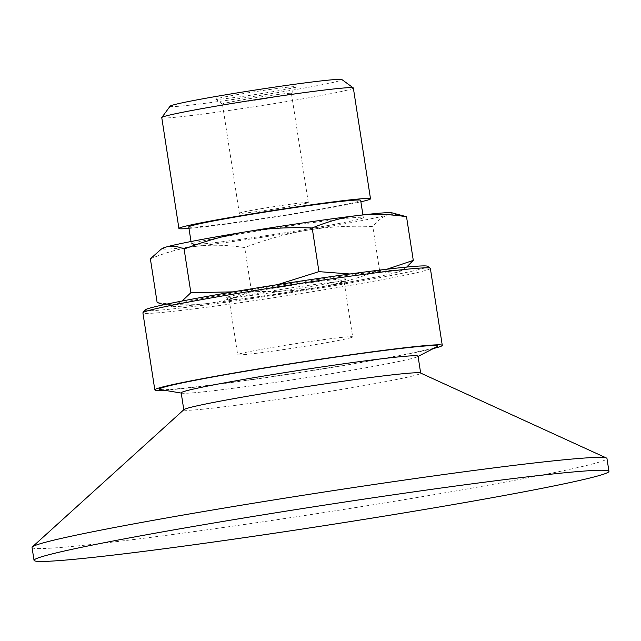 <?xml version="1.0" encoding="UTF-8"?>
<svg xmlns="http://www.w3.org/2000/svg" width="641" height="641" viewBox="0 0 641 641"><rect width="100%" height="100%" fill="white"/><g stroke="black" fill="none" stroke-linecap="round" stroke-linejoin="round"><path stroke-width="0.48" stroke-dasharray="3.21 2.4" d="M144.906 310.044A143.111 4.984 171.2 0 0 271.888 295.573A143.111 4.984 171.2 0 0 425.56 267.666A143.111 4.984 171.2 0 0 427.587 266.279M171.812 306.422L163.976 304.707L175.065 304.483A116.35 4.046 -8.8 0 1 255.975 289.059A116.35 4.046 -8.8 0 1 367.181 272.906A116.35 4.046 -8.8 0 1 400.849 270.959A116.35 4.046 -8.8 0 1 397.484 272.177A116.35 4.046 -8.8 0 1 316.574 287.601A116.35 4.046 -8.8 0 1 205.368 303.754A116.35 4.046 -8.8 0 1 171.812 306.422A116.35 4.046 -8.8 0 1 175.065 304.483L182.108 301.03M430.359 268.379A145.443 5.064 -8.8 0 1 428.18 269.629A145.443 5.064 -8.8 0 1 274.508 297.608A145.443 5.064 -8.8 0 1 142.903 312.88M164.224 390.209A145.443 5.064 171.2 0 0 299.323 372.621A145.443 5.064 171.2 0 0 433.42 348.536M160.258 389.544A140.788 4.904 171.2 0 0 294.083 373.27A140.788 4.904 171.2 0 0 435.576 347.294A140.788 4.904 171.2 0 0 436.994 346.709M181.187 392.853A119.843 4.175 171.2 0 0 181.9 393.181A119.843 4.175 171.2 0 0 295.813 379.32A119.843 4.175 171.2 0 0 416.257 357.213A119.843 4.175 171.2 0 0 417.467 356.708A119.843 4.175 171.2 0 0 418.044 356.18M183.951 409.615A119.843 4.175 171.2 0 0 183.815 409.855A119.843 4.175 171.2 0 0 292.256 397.276A119.843 4.175 171.2 0 0 418.885 374.224A119.843 4.175 171.2 0 0 420.68 373.19A119.843 4.175 171.2 0 0 420.48 372.998M32.05 547.486A290.878 10.128 171.2 0 0 295.261 516.942A290.878 10.128 171.2 0 0 602.612 460.991A290.878 10.128 171.2 0 0 606.963 458.483M281.431 95.797A34.902 1.218 171.2 0 0 291.399 93.434A34.902 1.218 171.2 0 0 291.415 93.386A34.902 1.218 171.2 0 0 269.957 95.573A34.902 1.218 171.2 0 0 232.411 101.647A34.902 1.218 171.2 0 0 222.427 104.066A34.902 1.218 171.2 0 0 222.451 104.106A34.902 1.218 171.2 0 0 244.445 101.799A34.902 1.218 171.2 0 0 281.431 95.797M284.628 89.572A40.72 1.418 -8.8 0 1 241.473 96.567A40.72 1.418 -8.8 0 1 215.825 99.259A40.72 1.418 -8.8 0 1 255.815 91.583A40.72 1.418 -8.8 0 1 296.262 86.799A40.72 1.418 -8.8 0 1 284.628 89.572M249.309 210.817A34.902 1.218 -8.8 0 1 286.856 204.735A34.902 1.218 -8.8 0 1 308.313 202.556A34.902 1.218 -8.8 0 1 298.329 204.968A34.902 1.218 -8.8 0 1 260.783 211.049A34.902 1.218 -8.8 0 1 239.325 213.229A34.902 1.218 -8.8 0 1 249.309 210.817M170.121 106.174A86.976 3.029 171.2 0 0 222.171 101.03A86.976 3.029 171.2 0 0 317.103 85.694A86.976 3.029 171.2 0 0 341.917 79.58M233.212 291.863L255.975 289.059L277.561 284.644M349.954 273.987L367.181 272.906L386.876 269.236M406.698 267.065L402.468 270.029L397.484 272.177C392.284 273.739 386.299 273.074 379.544 270.181C357.358 278.595 336.365 284.396 316.574 287.601C296.799 290.902 275.101 292.112 251.472 291.23C235.311 297.889 219.943 302.063 205.368 303.754C190.802 305.541 174.721 305.116 157.125 302.488M391.843 212.788A116.35 4.046 -8.8 0 1 388.59 214.719L399.784 214.519M307.68 230.143C327.455 226.842 349.161 225.632 372.79 226.513C378.102 220.119 383.374 216.185 388.59 214.719A116.35 4.046 -8.8 0 1 307.68 230.143A116.35 4.046 -8.8 0 1 196.475 246.296C211.033 244.509 227.114 244.934 244.71 247.562C266.904 239.149 287.889 233.348 307.68 230.143M150.371 258.82C166.524 252.161 181.892 247.987 196.475 246.296A116.35 4.046 -8.8 0 1 162.806 248.243M251.472 291.23L244.71 247.562M379.544 270.181L372.79 226.513M161.764 117.648A96.935 3.373 171.2 0 0 221.353 111.574A96.935 3.373 171.2 0 0 325.62 94.692A96.935 3.373 171.2 0 0 353.343 87.985M188.991 228.412A96.935 3.373 171.2 0 0 342.775 205.513A96.935 3.373 171.2 0 0 360.891 201.803M188.758 226.946A86.976 3.029 171.2 0 0 242.226 221.498A86.976 3.029 171.2 0 0 335.78 206.354A86.976 3.029 171.2 0 0 360.659 200.329M338.448 223.589A86.976 3.029 171.2 0 0 363.327 217.571A86.976 3.029 171.2 0 0 309.867 223.02A86.976 3.029 171.2 0 0 216.305 238.164A86.976 3.029 171.2 0 0 191.435 244.181A86.976 3.029 171.2 0 0 244.894 238.732A86.976 3.029 171.2 0 0 338.448 223.589M345.162 279.596A60.502 2.107 171.2 0 0 346.044 279.155A60.502 2.107 171.2 0 0 285.95 286.247A60.502 2.107 171.2 0 0 226.529 297.656A60.502 2.107 171.2 0 0 282.272 291.078A60.502 2.107 171.2 0 0 345.162 279.596M351.789 337.39A58.179 2.027 171.2 0 0 352.662 336.886A58.179 2.027 171.2 0 0 300.02 342.999A58.179 2.027 171.2 0 0 238.548 354.185A58.179 2.027 171.2 0 0 237.675 354.689A58.179 2.027 171.2 0 0 290.317 348.576A58.179 2.027 171.2 0 0 351.789 337.39M230.007 299.026A58.179 2.027 171.2 0 0 229.141 299.531A58.179 2.027 171.2 0 0 229.182 299.595A58.179 2.027 171.2 0 0 282.777 293.266A58.179 2.027 171.2 0 0 343.247 282.232A58.179 2.027 171.2 0 0 344.097 281.808A58.179 2.027 171.2 0 0 344.121 281.728A58.179 2.027 171.2 0 0 291.479 287.841A58.179 2.027 171.2 0 0 230.007 299.026M417.467 356.708L418.084 356.396M181.9 393.181L181.219 393.069M291.399 93.434L296.262 86.799M222.451 104.106L215.825 99.259M308.313 202.556L291.415 93.386M239.325 213.229L222.427 104.066M400.849 270.959L402.468 270.029M191.018 241.521L191.435 244.181M362.918 214.911L363.327 217.571M229.141 299.531L237.675 354.689M344.121 281.728L352.662 336.886M344.097 281.808L346.044 279.155M229.182 299.595L226.529 297.656"/><path stroke-width="0.96" d="M430.247 268.218L427.587 266.279A143.111 4.984 171.2 0 0 285.509 283.41A143.111 4.984 171.2 0 0 144.906 310.044L142.967 312.688A145.443 5.064 -8.8 0 1 145.082 311.63A145.443 5.064 -8.8 0 1 296.254 284.027A145.443 5.064 -8.8 0 1 430.247 268.218A145.443 5.064 -8.8 0 1 430.359 268.379L442.274 345.371A145.443 5.064 171.2 0 0 310.677 360.643A145.443 5.064 171.2 0 0 156.997 388.622A145.443 5.064 171.2 0 0 154.826 389.872A145.443 5.064 171.2 0 0 164.224 390.209M154.826 389.872L142.903 312.88A145.443 5.064 -8.8 0 1 142.967 312.688M433.42 348.536A145.443 5.064 171.2 0 0 440.103 346.621A145.443 5.064 171.2 0 0 442.274 345.371M418.084 356.396L436.994 346.709A140.788 4.904 171.2 0 0 317.519 359.777A140.788 4.904 171.2 0 0 161.524 387.949A140.788 4.904 171.2 0 0 160.258 389.544L181.219 393.069M420.664 373.078L418.044 356.18A119.843 4.175 171.2 0 0 309.603 368.767A119.843 4.175 171.2 0 0 182.981 391.819A119.843 4.175 171.2 0 0 181.187 392.853L183.799 409.751M608.95 471.343L606.963 458.483A290.878 10.128 171.2 0 0 606.474 458.019L420.48 372.998A119.843 4.175 171.2 0 0 309.122 386.243A119.843 4.175 171.2 0 0 185.61 408.822A119.843 4.175 171.2 0 0 183.951 409.615L32.37 546.901A290.878 10.128 171.2 0 0 32.05 547.486L34.037 560.338A290.878 10.128 171.2 0 0 297.248 529.803A290.878 10.128 171.2 0 0 604.599 473.843A290.878 10.128 171.2 0 0 608.95 471.343A290.878 10.128 171.2 0 0 345.739 501.879A290.878 10.128 171.2 0 0 38.388 557.838A290.878 10.128 171.2 0 0 34.037 560.338M606.474 458.019A290.878 10.128 171.2 0 0 336.18 490.181A290.878 10.128 171.2 0 0 36.401 544.986A290.878 10.128 171.2 0 0 32.37 546.901M360.891 201.803A96.935 3.373 171.2 0 0 370.506 198.806L353.343 87.985A96.935 3.373 171.2 0 0 353.271 87.881L341.917 79.58A86.976 3.029 171.2 0 0 287.128 85.317A86.976 3.029 171.2 0 0 194.96 100.268A86.976 3.029 171.2 0 0 170.121 106.174L161.804 117.519A96.935 3.373 171.2 0 0 161.764 117.648L178.919 228.468A96.935 3.373 171.2 0 0 188.991 228.412M182.108 301.03L190.866 292.697L233.212 291.863M277.561 284.644L318.946 271.64L349.954 273.987M161.187 249.173L162.806 248.243A116.35 4.046 -8.8 0 1 166.171 247.025A116.35 4.046 -8.8 0 1 247.081 231.609A116.35 4.046 -8.8 0 1 358.287 215.456A116.35 4.046 -8.8 0 1 391.843 212.788L406.522 216.722C388.927 214.086 372.854 213.669 358.287 215.456C343.712 217.139 328.344 221.313 312.183 227.98C288.554 227.098 266.856 228.308 247.081 231.609C227.291 234.806 206.298 240.615 184.103 249.029C177.349 246.136 171.371 245.463 166.171 247.025L161.187 249.173L150.371 258.82L157.125 302.488L163.872 304.683M386.876 269.236L413.285 260.382L406.698 267.065M190.866 292.697L184.103 249.029M413.285 260.382L406.522 216.722M318.946 271.64L312.183 227.98M353.271 87.881A96.935 3.373 171.2 0 0 292.208 94.275A96.935 3.373 171.2 0 0 189.488 110.941A96.935 3.373 171.2 0 0 161.804 117.519M370.506 198.806A96.935 3.373 171.2 0 0 310.917 204.88A96.935 3.373 171.2 0 0 206.642 221.762A96.935 3.373 171.2 0 0 178.919 228.468M362.918 214.911L360.659 200.329A86.976 3.029 171.2 0 0 307.199 205.777A86.976 3.029 171.2 0 0 213.637 220.929A86.976 3.029 171.2 0 0 188.758 226.946L191.018 241.521"/></g></svg>
